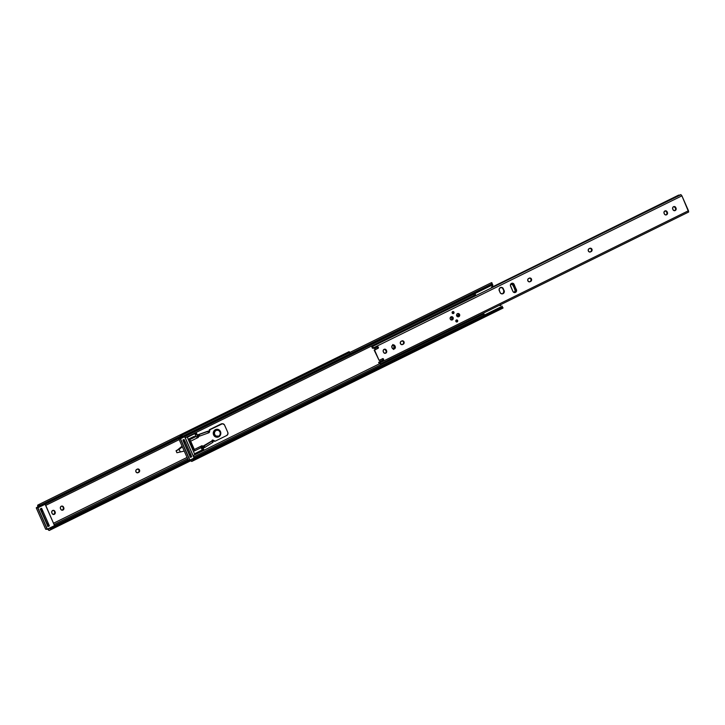 <?xml version="1.0" encoding="UTF-8"?>
<svg xmlns="http://www.w3.org/2000/svg" width="725" height="725" viewBox="0 0 725 725"><rect width="100%" height="100%" fill="white"/><g stroke="black" fill="none" stroke-linecap="round" stroke-linejoin="round"><path stroke-width="1.09" d="M137.279 472.809A1.794 1.686 88.7 0 0 137.741 472.664L138.158 472.655A1.794 1.686 -91.3 0 1 135.91 471.785L135.856 470.416L136.726 469.41L138.248 468.993L139.354 469.709L139.662 471.042L138.702 472.392L137.188 472.8L135.91 471.785A1.794 1.686 -91.3 0 1 136.726 469.41L137.27 469.138A1.794 1.686 -91.3 0 1 139.635 470.362A1.794 1.686 -91.3 0 1 138.702 472.392L139.209 470.353L137.823 469.002M53.614 523.187L187.05 457.43L53.614 523.187M194.463 453.778L202.637 449.754L194.463 453.778M179.193 439.622L45.757 505.37L179.193 439.622M61.906 510.237L63.419 509.059L63.111 507.119L63.782 507.681A1.794 1.686 -91.3 0 1 62.296 510.228A1.794 1.686 -91.3 0 1 60.719 509.195L60.329 507.582L61 506.412L62.25 506.086L63.528 507.101L63.927 508.714L62.966 510.065L61.38 509.965L60.465 508.615A1.794 1.686 -91.3 0 1 61.96 506.068A1.794 1.686 -91.3 0 1 63.528 507.101L61.833 506.104M53.269 514.496L54.783 513.318L54.466 511.37L55.145 511.941A1.794 1.686 -91.3 0 1 53.65 514.487A1.794 1.686 -91.3 0 1 52.082 513.454L51.683 511.841L52.644 510.491L54.23 510.59L55.145 511.941L55.2 513.309L54.013 514.433L52.735 514.224L51.828 512.874A1.794 1.686 -91.3 0 1 53.315 510.327A1.794 1.686 -91.3 0 1 54.892 511.361L53.188 510.355M176.075 450.823L178.839 449.319L176.139 450.651L176.927 452.744L176.075 450.823L179.265 449.31L176.075 450.823M177.444 449.98A0.797 0.752 88.7 0 0 177.453 449.98L182.075 446.156L177.453 449.98A0.797 0.752 -91.3 0 1 177.444 449.98M190.059 443.791L191.074 443.283L190.059 443.791M177.498 452.618L180.425 451.938L178.839 449.319L182.238 446.509L178.839 449.319L180.425 451.938L184.25 451.077L177.498 452.618M137.097 472.827L138.285 472.401A1.794 1.686 88.7 0 0 137.741 468.993M45.249 504.219L180.271 437.683L45.249 504.219M39.268 506.177L38.307 506.503A1.894 0.571 63.8 0 1 38.316 506.394L39.938 506.258A2.383 1.822 -4.4 0 0 40.754 506.222L37.7 506.512L37.945 504.99L38.316 506.394A1.894 0.571 -116.2 0 0 38.307 506.503L37.655 505.832A3.163 0.961 63.8 0 1 37.89 505.008A3.163 0.961 63.8 0 1 38.207 505.017L41.452 505.144L41.515 505.968L41.452 505.144L180.163 436.785L41.452 505.144A2.383 1.822 175.6 0 1 39.875 505.434L180.19 436.287L39.875 505.434L38.207 505.017L38.316 506.394L39.286 506.177M48.149 529.631L49.409 530.41A3.163 0.961 63.8 0 1 49.391 530.419A3.163 0.961 63.8 0 1 48.149 529.631M54.665 525.562L188.11 459.849L54.665 525.607M48.475 529.187L49.409 530.41L48.475 529.187M50.242 527.9A2.383 1.368 140.9 0 0 49.708 528.416L50.297 527.854M187.621 458.726L54.185 524.483L187.621 458.726M40.6 509.775L47.605 525.643M348.734 352.54L349.287 351.716A3.163 0.961 -116.2 0 0 348.961 351.716L37.89 505.008M180.244 437.61L45.113 504.192L180.244 437.61L180.462 435.942L180.824 437.347L181.794 437.13L180.815 437.456A1.894 0.571 63.8 0 1 180.824 437.347A1.894 0.571 -116.2 0 0 180.815 437.456L180.163 436.794A3.163 0.961 63.8 0 1 180.398 435.97A3.163 0.961 63.8 0 1 180.724 435.97L183.969 436.106L184.032 436.921L183.969 436.106L490.961 284.816L183.969 436.106A2.383 1.822 175.6 0 1 182.383 436.396L491.985 283.828L182.383 436.396L180.724 435.97L180.824 437.347L182.446 437.22A2.383 1.822 -4.4 0 0 183.271 437.175L180.244 437.61M50.369 529.232L190.376 460.239L50.369 529.232A2.383 1.368 -39.1 0 1 51.638 528.235L50.369 529.232M189.578 460.257L51.638 528.235L189.578 460.257M50.986 527.428L51.638 528.235L50.986 527.428M53.442 514.478A1.794 1.686 88.7 0 0 54.719 511.95L54.466 511.37A1.794 1.686 88.7 0 0 53.106 510.346M62.087 510.219A1.794 1.686 88.7 0 0 63.365 507.69L63.111 507.119A1.794 1.686 88.7 0 0 61.752 506.086M138.158 472.655L138.702 472.392L138.158 472.655M191.255 443.682L190.231 444.18L191.255 443.682M190.158 444.026L191.183 443.519L190.158 444.026M182.347 446.763L179.265 449.31L182.347 446.763M191.183 446.346L192.207 445.848L191.183 446.346M40.41 509.213L41.089 508.877L40.41 509.213M40.709 509.883A2.383 0.725 63.8 0 1 41.751 511.56L42.838 511.025L41.089 508.877A2.383 0.725 -116.2 0 1 42.838 511.025L41.751 511.56L47.161 523.831L48.249 523.296L42.838 511.025L48.249 523.296L47.161 523.831A2.383 0.725 63.8 0 1 47.605 525.525M47.732 525.815L48.412 525.48A2.383 0.725 -116.2 0 0 48.512 525.453L48.249 523.296A2.383 0.725 -116.2 0 1 48.512 525.453L47.424 525.987M195.243 435.036L195.904 436.532L195.188 434.855L195.886 433.777A3.163 0.961 63.8 0 1 195.65 434.329A3.163 0.961 63.8 0 1 195.406 434.347L195.034 433.514L195.406 434.347L196.122 434.121L195.243 435.036M200.861 447.778L202.493 448.558L200.825 447.697M197.39 437.646A0.915 0.861 88.7 0 0 197.481 437.61L198.007 437.601A0.915 0.861 -91.3 0 1 197.816 437.664L190.675 441.181L194.336 449.482L202.021 445.766L203.353 446.373L203.997 447.814L202.746 447.198L203.834 449.772L194.635 454.176L203.381 449.835L201.713 445.821L203.272 449.908M202.982 450.053L202.094 449.527A1.894 0.571 63.8 0 1 202.112 449.518A1.894 0.571 63.8 0 1 202.719 449.835L203.073 450.08M195.868 432.925L197.898 437.166L195.968 433.052M202.556 448.902L202.556 448.902A3.163 0.961 63.8 0 0 201.586 448.367L202.556 448.902M202.085 449.672L202.619 449.736L202.094 449.527M201.16 446.464L201.477 445.966A0.915 0.861 -91.3 0 1 202.792 446.301L212.452 440.619L203.353 446.373L203.997 447.814L202.592 446.944L203.825 449.654L201.713 445.821L203.263 449.944M393.793 345.109A3.978 3.752 -91.3 0 1 394.128 345.725L393.711 345.734A3.978 3.752 88.7 0 0 393.24 344.928A1.794 1.686 88.7 0 1 394.563 345.952L393.285 344.937M184.766 436.649L473.905 294.169L184.766 436.649M474.621 295.22L185.274 437.8L474.621 295.22M500.35 304.645L500.912 305.524A1.912 0.58 -116.2 0 1 500.422 304.781M482.841 314.433L193.702 456.913L482.841 314.433M193.131 455.617L379.746 363.66L193.131 455.617M196.276 432.907L197.599 435.535L196.33 432.888L187.358 437.302L196.276 432.907M208.265 431.221L198.269 434.837L198.904 436.278L198.007 437.601A0.915 0.861 -91.3 0 1 197.816 437.664L196.194 436.568L193.738 436.586L196.049 436.532L188.282 439.776L189.633 439.776L190.548 440.9L194.545 450.035L194.545 450.905L193.222 450.959L194.454 450.932A1.595 0.48 63.8 0 0 194.517 450.923A1.595 0.48 63.8 0 0 194.336 449.482L201.477 445.966L200.979 447.715A1.595 0.48 -116.2 0 0 201.052 447.697A1.595 0.48 -116.2 0 0 201.133 447.071M194.635 454.176L187.358 437.302L194.635 454.176L203.752 449.862L194.635 454.176M393.757 345.055L394.255 348.77M492.175 284.182L491.024 285.641A2.383 1.822 -4.4 0 0 492.039 284.653L492.139 283.874M393.521 349.486L393.956 346.478L392.841 344.484M190.657 460.583L191.926 461.363A3.163 0.961 63.8 0 1 191.898 461.381A3.163 0.961 63.8 0 1 190.657 460.583M502.198 306.902L501.818 306.811A2.383 1.368 140.9 0 0 500.486 307.101L194.101 458.082L500.486 307.101L502.198 306.902L503.041 307.853M194.182 457.983L189.95 460.239L188.273 460.194L178.858 438.833L180.326 438.797L189.95 460.239L180.398 438.589L184.549 436.541L194.182 457.983L483.584 315.384L189.932 460.094L180.516 438.734L184.667 436.686L194.182 457.983L184.757 436.631L194.083 458.046L189.95 460.239L193.557 458.463M190.992 460.148L192.089 461.218L190.992 460.148M192.759 458.853A2.383 1.368 140.9 0 0 192.225 459.378L192.814 458.816M183.117 440.728L190.113 456.596M491.541 282.65L491.985 283.828A2.383 1.822 175.6 0 1 490.961 284.816L491.024 285.641L184.63 436.631L491.024 285.641L492.103 283.43L491.804 282.678A3.163 0.961 -116.2 0 0 491.478 282.668L180.398 435.97M502.806 307.708L192.877 460.185L192.089 461.218L192.877 460.185L502.47 307.627L192.877 460.185A2.383 1.368 -39.1 0 1 194.155 459.197L501.147 307.907L500.486 307.101L501.147 307.907A2.383 1.368 -39.1 0 1 502.47 307.627L502.806 307.708M191.898 461.381L502.978 308.089A3.163 0.961 -116.2 0 0 503.005 308.071L502.47 307.989M193.493 458.381L194.155 459.197L193.493 458.381M393.757 349.006A3.978 3.752 88.7 0 0 393.711 345.734L394.128 345.725A3.978 3.752 -91.3 0 1 394.264 348.743L395.234 346.523A1.794 1.686 -91.3 0 1 394.418 348.897L394.001 348.906A1.794 1.686 88.7 0 0 394.817 346.532L394.98 345.943L395.343 346.849L395.152 348.208L393.448 349.042L392.171 348.027L391.862 346.088L393.376 344.91L394.59 345.381L394.817 346.532L394.98 345.943A1.794 1.686 -91.3 0 0 393.412 344.91L392.986 344.919M182.963 440.157L183.606 439.839L182.963 440.157M183.307 440.945A2.383 0.725 63.8 0 1 184.259 442.522L185.346 441.987L183.606 439.839A2.383 0.725 -116.2 0 1 185.346 441.987L184.259 442.522L189.669 454.792L190.757 454.249L185.346 441.987L190.757 454.249L189.669 454.792A2.383 0.725 63.8 0 1 190.122 456.378M191.065 456.388L190.757 454.249A2.383 0.725 -116.2 0 1 191.028 456.415L189.941 456.949M190.285 456.75L190.929 456.433A2.383 0.725 -116.2 0 0 191.028 456.415M203.335 449.872L203.825 449.654L203.335 449.872M45.149 504.256L54.583 525.761L45.231 504.192L37.745 507.881L41.506 505.851L37.745 507.881L47.37 529.313L37.936 507.808L45.149 504.256L54.565 525.616L47.352 529.168L37.936 507.808L36.35 507.699L38.352 506.712L36.277 507.908L37.745 507.881L47.161 529.241L45.693 529.268L36.277 507.908L37.818 507.663L36.259 507.908L38.352 506.712M49.382 525.888L48.348 523.541L49.382 525.888L47.959 526.595L49.382 525.888M41.497 508.488L40.192 508.977L41.615 508.279L42.721 510.781L41.615 508.279L40.192 508.977L47.959 526.595L40.192 508.977L47.977 526.377L49.128 525.806L48.693 524.809L49.128 525.806L47.75 525.842L49.3 525.861L47.977 526.513L40.337 509.059L41.497 508.488L41.95 509.53L41.515 508.47M47.161 529.241L45.684 529.268L36.277 507.908M45.775 529.205L47.243 529.322M51.049 527.501L47.37 529.313L45.684 529.268L36.259 507.908M54.583 525.761L45.032 504.111M54.656 525.553L47.352 529.168M47.379 529.313L51.04 527.501M47.986 526.395L40.346 509.059M191.699 456.768L191.183 455.599L191.699 456.768L190.303 456.795L191.699 456.768L190.539 457.339L191.699 456.768M184.585 440.646L184.059 439.45L182.899 440.012L190.539 457.339L182.899 440.012L184.059 439.45L184.585 440.646M189.95 460.239L188.264 460.194L178.848 438.833L180.326 438.797L189.751 460.167L188.264 460.194L178.848 438.833L180.516 438.734L178.93 438.625L180.86 437.664L178.921 438.625L180.86 437.664M188.473 460.275L189.823 460.239M212.081 440.682L213.023 440.093L215.207 441.172L226.698 435.517L227.858 434.166L227.777 432.345L224.369 424.723L222.457 423.744L210.114 429.626L209.126 432.49A0.797 0.752 -91.3 0 1 208.9 432.553M212.452 440.093L214.292 441.253M221.932 423.753L209.588 429.635L208.764 432.39M208.247 431.284L207.812 431.466L208.456 432.916L199.882 436.015L199.248 434.574L199.882 436.015L198.904 436.278L199.738 436.069L208.456 432.916L207.812 431.466L197.744 434.846L198.904 436.278L197.862 436.314L197.318 437.664M190.149 441.19L193.811 449.491L190.149 441.19L188.926 441.217L190.149 441.19M201.613 445.793L202.266 446.31A0.915 0.861 88.7 0 0 201.731 445.821M208.809 432.345A0.797 0.752 88.7 0 0 209.027 431.846L209.552 431.837L209.027 431.846L209.153 430.288L209.679 430.278A0.797 0.752 -91.3 0 1 210.114 429.626L221.605 423.962A2.383 2.257 -91.3 0 1 222.502 423.744L221.977 423.753A2.383 2.257 88.7 0 0 221.08 423.98L209.588 429.635A0.797 0.752 88.7 0 0 209.153 430.288L209.679 430.278L209.552 431.837A0.797 0.752 -91.3 0 1 209.126 432.49L208.836 432.562M202.792 446.301L202.266 446.31L202.792 446.301M202.592 446.944L202.302 446.392L202.592 446.944M212.407 440.61L202.828 446.392L204.269 445.957L204.903 447.397L204.269 445.957L212.026 441.017L212.661 442.458L204.776 447.479L212.978 442.232L212.443 440.682M212.099 440.619A0.797 0.752 -91.3 0 1 213.25 440.202L212.724 440.22A0.797 0.752 88.7 0 0 212.534 440.12M212.724 440.22L214.455 441.108L212.724 440.22M214.455 441.108L213.929 441.117A0.797 0.752 88.7 0 0 214.382 441.262L214.908 441.244A0.797 0.752 -91.3 0 1 214.455 441.108M222.502 423.744A2.383 2.257 -91.3 0 1 224.596 425.122L227.777 432.345A2.383 2.257 -91.3 0 1 226.698 435.517L215.207 441.172A0.797 0.752 -91.3 0 1 214.908 441.244M197.59 434.964L197.862 436.314L197.653 434.882L207.622 431.293M208.927 432.698L208.456 432.916L208.9 432.662L208.283 431.257L208.945 432.662M198.007 437.601L197.481 437.61A0.915 0.861 88.7 0 0 197.898 436.396L198.423 436.387A0.915 0.861 -91.3 0 1 198.007 437.601M188.083 439.305L193.738 436.586L188.083 439.305M192.587 449.518L193.811 449.491L192.587 449.518M212.452 440.619L213.096 442.069M192.379 449.047L193.394 448.548L192.379 449.047M212.407 440.728L212.661 442.458L213.041 442.168M196.964 437.383L196.765 437.157A1.595 0.48 -116.2 0 0 196.049 436.532L189.515 439.749A1.595 0.48 63.8 0 1 190.675 441.181L197.816 437.664L196.964 437.383M194.572 450.877L200.979 447.715M207.74 431.23L197.744 434.846M218.587 436.142A3.181 3.009 -91.3 0 1 214.6 434.592A3.181 3.009 -91.3 0 1 216.05 430.369L215.461 429.653A3.978 3.752 88.7 0 0 216.657 437.211A3.978 3.752 88.7 0 0 218.651 436.867L218.587 436.142L215.76 435.97L214.401 434.003L214.745 431.602L216.603 430.161L218.877 430.532L220.237 432.499L220.146 434.347L218.651 436.867A3.978 3.752 -91.3 0 1 213.404 434.157A3.978 3.752 -91.3 0 1 215.461 429.653L215.416 429.653A3.978 3.752 88.7 0 0 217.092 437.238L218.678 436.858C221.932 433.405 221.361 430.877 216.965 429.282A3.978 3.752 -91.3 0 1 218.705 436.84A3.978 3.752 88.7 0 0 217.455 429.3A3.978 3.752 88.7 0 0 215.461 429.653A3.978 3.752 -91.3 0 1 216.965 429.282A3.978 3.752 88.7 0 0 215.416 429.653L216.05 430.369A3.181 3.009 -91.3 0 1 220.038 431.91A3.181 3.009 -91.3 0 1 218.587 436.142M217.174 437.238L214.473 436.187L213.25 433.423L214.228 430.568L217.573 429.327M474.531 295.691L475.428 295.465L474.54 295.755M474.938 293.571A1.831 0.553 63.8 0 1 475.682 295.374L474.721 295.392L475.682 295.374L474.712 293.253M492.048 283.992L492.846 285.251L491.106 288.07L492.828 284.88A1.831 0.553 -116.2 0 0 492.184 284.091M484.445 315.321L483.539 313.2A1.831 0.553 63.8 0 1 484.4 315.031M499.289 305.415L499.933 305.524L499.289 305.415M500.622 305.642L499.933 305.524L500.622 305.642M502.253 306.929A1.831 0.553 -116.2 0 0 502.189 306.113L502.207 307.028M483.611 315.42A1.831 0.553 63.8 0 1 483.358 315.076L483.847 315.665M475.926 295.501L475.428 295.465L475.926 295.501M473.951 294.685L473.905 294.078L473.951 294.685M456.678 321.982A1.033 0.979 88.7 0 0 456.968 321.891L457.176 321.882A1.033 0.979 -91.3 0 1 455.808 321.184A1.033 0.979 -91.3 0 1 456.351 320.006L457.711 320.704L456.995 321.954L455.817 321.193L456.351 320.006A1.033 0.979 -91.3 0 1 457.711 320.713A1.033 0.979 -91.3 0 1 457.176 321.882L456.968 321.891A1.033 0.979 88.7 0 0 456.632 319.924M452.989 313.608A1.033 0.979 88.7 0 0 453.27 313.517L453.487 313.517A1.033 0.979 -91.3 0 1 452.119 312.81A1.033 0.979 -91.3 0 1 452.654 311.641L453.95 312.14L453.487 313.517L452.183 313.01L452.654 311.641A1.033 0.979 -91.3 0 1 454.022 312.339A1.033 0.979 -91.3 0 1 453.487 313.517L453.27 313.517A1.033 0.979 88.7 0 0 452.944 311.551M451.621 320.024A1.667 1.577 88.7 0 0 452.146 319.87L452.355 319.87A1.667 1.577 -91.3 0 1 450.153 318.728A1.667 1.577 -91.3 0 1 451.013 316.834L452.219 316.78L453.116 317.65L453.17 318.928L452.355 319.87L451.149 319.924L450.252 319.054L450.198 317.777L451.013 316.834A1.667 1.577 -91.3 0 1 453.216 317.976A1.667 1.577 -91.3 0 1 452.355 319.87L452.146 319.87A1.667 1.577 88.7 0 0 451.539 316.689M458.082 316.834A1.667 1.577 88.7 0 0 458.608 316.689L458.816 316.68A1.667 1.577 -91.3 0 1 456.614 315.547A1.667 1.577 -91.3 0 1 457.475 313.653L458.689 313.599L459.577 314.469L459.632 315.747L458.816 316.68L457.611 316.734L456.723 315.873L456.668 314.596L457.475 313.653A1.667 1.577 -91.3 0 1 459.686 314.786A1.667 1.577 -91.3 0 1 458.816 316.68L458.608 316.689A1.667 1.577 88.7 0 0 458.001 313.508M514.324 292.601L515.067 292.411A2.066 1.958 88.7 0 0 516.01 289.665L516.427 289.656A2.066 1.958 -91.3 0 1 515.484 292.402L516.01 289.665L513.49 284.046L512.213 283.221M501.763 293.888L502.615 293.67A2.383 2.257 88.7 0 0 503.703 290.498L504.129 290.489A2.383 2.257 -91.3 0 1 503.041 293.661L503.848 290.942L502.715 288.369L501.238 287.417M374.236 348.507L372.342 346.767A1.894 0.571 63.8 0 1 372.197 347.094A1.894 0.571 63.8 0 1 371.998 347.094L372.451 346.514L373.556 347.792L681.908 195.832L688.478 210.73L380.127 362.681L380.308 363.968L378.695 362.273L380.127 362.681L688.478 210.73L688.659 212.017L681.908 195.832L373.556 347.792L374.87 348.444A0.634 0.598 -91.3 0 1 374.1 348.19L373.683 348.199A0.634 0.598 88.7 0 0 374.426 348.462M674.159 210.703L674.803 210.54A1.794 1.686 88.7 0 0 675.618 208.157L676.035 208.148A1.794 1.686 -91.3 0 1 675.22 210.522L675.727 208.492L674.087 206.562M384.721 353.329L385.356 353.166A1.794 1.686 88.7 0 0 386.171 350.791L386.597 350.782A1.794 1.686 -91.3 0 1 385.782 353.157L386.289 351.118L384.64 349.196M665.523 214.962L666.157 214.79A1.794 1.686 88.7 0 0 666.973 212.416L667.399 212.407A1.794 1.686 -91.3 0 1 666.583 214.781L667.082 212.751L665.441 210.821M382.909 358.63A0.634 0.598 -91.3 0 0 382.673 358.685L379.538 360.234A1.269 1.205 -91.3 0 1 379.093 360.343L374.163 350.13L379.093 360.343L374.163 350.13L377.852 348.163L377.489 346.84A0.634 0.598 88.7 0 1 377.825 347.175L378.278 348.145L374.589 350.121L379.093 360.343L382.9 358.63L383.652 359.528L380.344 361.304L380.281 363.977L379.827 363.742A1.894 0.571 63.8 0 0 379.22 363.424A1.894 0.571 63.8 0 0 379.211 363.433L378.695 362.273A3.163 0.961 63.8 0 1 379.673 362.808L379.927 361.313L383.072 359.999L382.709 358.676A0.634 0.598 88.7 0 1 383.045 359.011L383.471 358.993A0.634 0.598 -91.3 0 0 382.909 358.63L382.492 358.639M377.689 346.795A0.634 0.598 -91.3 0 0 377.453 346.849L374.925 348.417A0.634 0.598 -91.3 0 1 374.87 348.444A0.634 0.598 88.7 0 0 374.925 348.417L377.453 346.849L377.952 347.456A0.634 0.598 88.7 0 1 377.671 348.308L374.535 349.849A1.269 1.205 88.7 0 0 374.163 350.13L374.589 350.121A1.269 1.205 -91.3 0 1 374.961 349.84L378.087 348.299A0.634 0.598 -91.3 0 0 378.377 347.447L378.251 347.157A0.634 0.598 -91.3 0 0 377.689 346.795L377.272 346.804M514.496 292.592A2.066 1.958 88.7 0 0 515.067 292.411L515.484 292.402A2.066 1.958 -91.3 0 1 512.892 291.396L510.563 286.13A2.066 1.958 -91.3 0 1 512.285 283.194A2.066 1.958 -91.3 0 1 514.107 284.39L516.608 290.435L516.1 291.93L514.75 292.592L513.082 291.749L510.382 285.342L511.506 283.384L513.345 283.493L516.427 289.656L513.681 284.399A2.066 1.958 88.7 0 0 512.077 283.203M501.927 293.879A2.383 2.257 88.7 0 0 502.615 293.67L503.041 293.661A2.383 2.257 -91.3 0 1 500.042 292.501L499.09 289.402L500.368 287.598L502.488 287.725L504.129 290.489L504.011 292.737L502.18 293.879L500.567 293.253L499.28 290.77A2.383 2.257 -91.3 0 1 501.265 287.381A2.383 2.257 -91.3 0 1 503.358 288.758L502.942 288.767A2.383 2.257 88.7 0 0 501.057 287.39M674.332 210.685A1.794 1.686 88.7 0 0 674.803 210.54L675.22 210.522A1.794 1.686 -91.3 0 1 672.972 209.661L672.582 208.048L673.253 206.879L674.504 206.552L675.782 207.567L676.18 209.181L675.22 210.522L673.634 210.431L672.718 209.081A1.794 1.686 -91.3 0 1 674.214 206.534A1.794 1.686 -91.3 0 1 675.782 207.567L675.365 207.577A1.794 1.686 88.7 0 0 673.996 206.552M529.042 281.862L530.102 281.69A1.794 1.686 -91.3 0 1 527.737 280.466A1.794 1.686 -91.3 0 1 528.67 278.436L530.183 278.028L531.461 279.043L531.38 280.729L530.102 281.69L528.806 281.744L527.746 280.484L527.936 279.134L529.214 278.173A1.794 1.686 -91.3 0 1 531.579 279.388A1.794 1.686 -91.3 0 1 530.646 281.418L531.153 279.379L529.767 278.038M401.605 344.665L402.665 344.484A1.794 1.686 -91.3 0 1 400.3 343.269A1.794 1.686 -91.3 0 1 401.233 341.239L402.747 340.822L403.852 341.538L404.16 342.871L403.209 344.221L401.695 344.629L400.417 343.614L400.499 341.928L401.777 340.968A1.794 1.686 -91.3 0 1 404.133 342.191A1.794 1.686 -91.3 0 1 403.209 344.221L403.716 342.182L402.33 340.832M589.525 252.055L590.585 251.883A1.794 1.686 -91.3 0 1 588.229 250.66A1.794 1.686 -91.3 0 1 589.153 248.63L590.676 248.222L591.944 249.237L591.863 250.922L590.585 251.883L589.298 251.938L588.229 250.678L588.428 249.328L589.697 248.367A1.794 1.686 -91.3 0 1 592.062 249.581A1.794 1.686 -91.3 0 1 591.129 251.611L591.636 249.572L590.25 248.231M384.893 353.311A1.794 1.686 88.7 0 0 385.356 353.166L385.782 353.157A1.794 1.686 -91.3 0 1 383.534 352.287L383.135 350.683L383.806 349.513L385.066 349.187L386.343 350.202L386.733 351.806L385.782 353.157L384.187 353.066L383.28 351.716A1.794 1.686 -91.3 0 1 384.767 349.169A1.794 1.686 -91.3 0 1 386.343 350.202L385.917 350.211A1.794 1.686 88.7 0 0 384.558 349.187M665.695 214.944A1.794 1.686 88.7 0 0 666.157 214.79L666.583 214.781A1.794 1.686 -91.3 0 1 664.336 213.911L663.937 212.307L664.897 210.957L666.483 211.057L667.399 212.407L667.453 213.775L666.266 214.899L664.988 214.691L664.082 213.34A1.794 1.686 -91.3 0 1 665.568 210.794A1.794 1.686 -91.3 0 1 667.136 211.827L666.719 211.836A1.794 1.686 88.7 0 0 665.36 210.812M681.908 195.832L680.802 194.563L681.908 195.832M371.771 346.414L475.201 295.438L371.771 346.414M491.632 287.345L679.978 194.998L678.537 195.161L491.632 287.345M371.998 347.094L372.414 348.199L373.003 347.683A3.163 0.961 63.8 0 1 372.759 348.236A3.163 0.961 63.8 0 1 372.514 348.254L371.816 346.858M475.065 295.428L372.605 345.916L475.065 295.428M373.429 347.964L372.759 348.236M393.358 349.078L394.282 348.734M378.722 362.364L379.728 361.757M379.193 363.578L379.728 363.642L379.211 363.433M680.693 194.808L372.451 346.514M379.257 362.355L379.782 362.183M667.399 212.407L666.719 211.836L667.399 212.407M393.539 349.06A1.794 1.686 88.7 0 0 394.001 348.906L394.418 348.897A1.794 1.686 -91.3 0 1 392.171 348.027L391.917 347.456A1.794 1.686 -91.3 0 1 393.412 344.91M386.597 350.782L385.917 350.211L386.597 350.782M589.706 252.037A1.794 1.686 88.7 0 0 590.168 251.892L590.712 251.62A1.794 1.686 88.7 0 0 590.168 248.213M401.777 344.647A1.794 1.686 88.7 0 0 402.239 344.493L402.783 344.23A1.794 1.686 88.7 0 0 402.239 340.822M529.214 281.844A1.794 1.686 88.7 0 0 529.685 281.699L530.229 281.427A1.794 1.686 88.7 0 0 529.676 278.028M676.035 208.148L675.365 207.577L676.035 208.148M380.208 362.038L379.628 362.518L380.19 361.983A0.634 0.598 -91.3 0 1 380.553 361.177L382.891 360.144A0.634 0.598 88.7 0 0 383.172 359.292L383.597 359.283A0.634 0.598 -91.3 0 1 383.308 360.135L380.127 361.186A0.634 0.598 88.7 0 0 379.764 361.993L380.208 362.038M504.129 290.489L502.942 288.767L504.129 290.489M458.01 316.843L459.097 316.299L459.514 315.103L458.109 313.499M451.548 320.024L452.636 319.489L453.053 318.284L452.536 317.124L451.403 316.689M452.817 311.551L453.832 312.538L452.907 313.617M456.596 321.982L457.52 321.112L456.741 319.915M510.699 284.118L512.983 284.898L515.267 290.063L514.832 291.559A1.595 1.414 -128.9 0 0 515.176 289.828L512.874 285.306L515.176 289.828L514.904 291.405L513.808 292.383L514.605 291.74A1.595 1.414 51.1 0 0 514.949 290.009L513.101 285.124A1.595 1.414 -128.9 0 0 511.533 284.091L512.874 285.306A1.595 1.414 51.1 0 0 511.306 284.272L510.699 284.118M451.059 319.888L452.119 319.798L451.648 318.284L452.11 319.798C453.442 317.976 453.016 317.015 450.841 316.916L451.711 318.429L450.841 316.916L451.983 316.861M451.512 319.952L452.119 319.798C453.406 318.393 453.179 317.378 451.439 316.771L450.995 316.852M452.581 319.435L452.889 318.909M452.971 318.293L452.835 317.686M450.959 319.852L451.539 319.952M458.218 315.139L456.578 315.846L458.218 315.139M457.529 316.707L459.152 314.233M457.43 316.671L458.001 316.762M458.572 316.617L459.351 315.719M458.454 313.68L457.303 313.726M459.297 314.505L457.457 313.662M38.47 506.141L39.893 505.443M190.793 460.737L49.391 530.419M349.604 352.214L349.667 353.075M195.65 434.329L196.113 434.103M194.735 433.015L195.27 434.239M201.523 448.413L202.067 449.636M180.987 437.103L182.41 436.396M492.112 283.176L492.184 284.037M212.271 440.075L212.797 440.066M201.052 447.697L194.517 450.923M207.694 431.239L197.689 434.855M380.281 363.977L688.641 212.026M371.843 346.922L372.387 348.145M378.631 362.319L379.175 363.542M457.973 316.762L459.315 314.505L457.901 313.581"/></g></svg>
